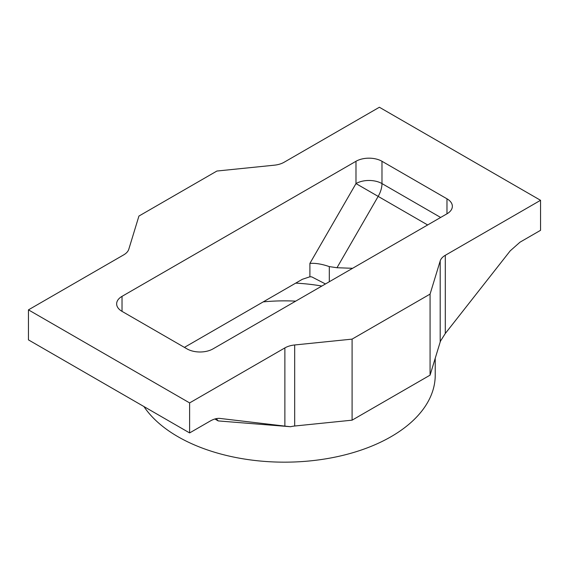 <?xml version="1.0" encoding="UTF-8"?>
<svg xmlns="http://www.w3.org/2000/svg" width="569" height="569" viewBox="0 0 569 569"><rect width="100%" height="100%" fill="white"/><g stroke="black" fill="none" stroke-linecap="round" stroke-linejoin="round"><path stroke-width="0.85" d="M435.228 358.271L435.228 375.149A150.728 87.021 180 0 1 342.182 455.541A150.728 87.021 180 0 1 177.919 436.679A150.728 87.021 180 0 1 143.929 406.551M352.581 268.298L336.99 267.729L329.302 266.605L329.302 281.747M263.227 301.883A128.665 74.283 180 0 1 295.702 301.143M445.299 333.491L510.194 250.872L520.016 242.174L540.55 230.317L540.55 200.302L379.381 107.249L284.13 162.243A18.379 10.612 180 0 1 274.322 165.188L216.91 171.034L138.928 216.056L128.807 249.208A18.379 10.612 180 0 1 123.701 254.869L28.45 309.863L189.619 402.909L284.87 347.915A18.379 10.612 180 0 1 294.678 344.97L352.09 339.124L430.072 294.102L440.193 260.958A18.379 10.612 180 0 1 445.299 255.296L445.299 333.491L441.423 339.629A18.379 10.612 0 0 0 440.193 341.997L440.193 260.958M214.869 418.99L218.212 420.918L216.241 418.642M294.678 344.97L294.678 426.017L352.09 420.171L430.072 375.149L440.193 341.997M294.678 426.017A18.379 10.612 0 0 0 290.574 426.722L218.212 420.918M28.45 309.863L28.45 339.878L189.619 432.924L210.153 421.074C213.78 419.004 217.052 418.13 219.968 418.435L284.87 426.11L284.87 347.915M219.62 418.4L219.257 418.379M189.619 432.924L189.619 402.909M122.029 311.364A18.379 10.612 180 0 1 116.645 303.86A18.379 10.612 180 0 1 122.029 296.349L122.029 311.364L187.016 348.882A18.379 10.612 180 0 0 213.012 348.882L446.971 213.809L446.971 198.801L381.984 161.283L381.984 183.581L440.655 217.458M184.42 347.382L302.352 279.294L309.899 276.783L309.899 263.397L355.988 183.581L355.988 161.283L122.029 296.349M355.988 161.283A18.379 10.612 180 0 1 381.984 161.283M446.971 198.801A18.379 10.612 180 0 1 452.355 206.305A18.379 10.612 180 0 1 446.971 213.809M540.55 200.302L445.299 255.296M352.09 420.171L352.09 339.124M430.072 375.149L430.072 294.102M309.899 263.397C315.553 263.006 322.018 264.073 329.302 266.605M290.574 426.722L284.87 426.11M309.899 276.783L311.727 276.868L325.461 283.959M321.841 286.051A128.665 74.283 0 0 0 295.702 283.134M427.653 224.961L378.172 196.39L336.99 267.729M378.172 196.39A18.379 10.612 120 0 0 381.984 183.581A18.379 10.612 180 0 0 355.988 183.581L378.172 196.39"/></g></svg>
